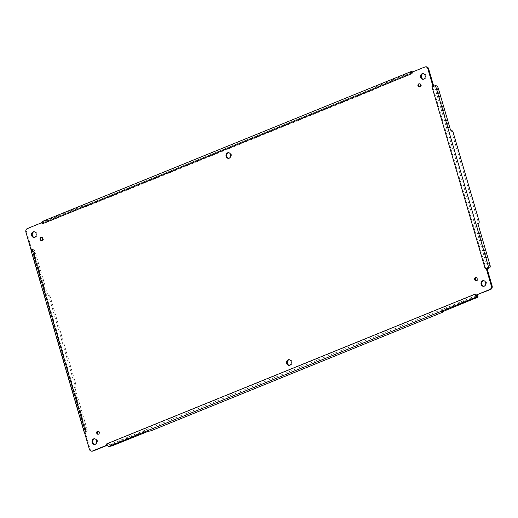 <?xml version="1.0" encoding="UTF-8"?>
<svg xmlns="http://www.w3.org/2000/svg" width="518" height="518" viewBox="0 0 518 518"><rect width="100%" height="100%" fill="white"/><g stroke="black" fill="none" stroke-linecap="round" stroke-linejoin="round"><path stroke-width="0.39" stroke-dasharray="2.59 1.94" d="M476.301 280.588A1.593 1.34 -91.4 0 0 477.965 278.768A1.593 1.34 -91.4 0 0 476.223 277.531M94.833 444.373A2.843 2.383 -91.4 0 0 95.221 444.405A2.843 2.383 -91.4 0 0 95.934 444.25A2.843 2.383 -91.4 0 0 97.494 441.071A2.843 2.383 -91.4 0 0 95.079 438.727A2.843 2.383 -91.4 0 0 94.697 438.772M228.801 158.288A2.843 2.383 -91.4 0 0 229.189 158.32A2.843 2.383 -91.4 0 0 229.901 158.165A2.843 2.383 -91.4 0 0 231.462 154.986A2.843 2.383 -91.4 0 0 229.047 152.642A2.843 2.383 -91.4 0 0 228.665 152.687M289.335 365.313A2.843 2.383 -91.4 0 0 289.724 365.339A2.843 2.383 -91.4 0 0 290.443 365.19A2.843 2.383 -91.4 0 0 291.997 362.011A2.843 2.383 -91.4 0 0 289.588 359.66A2.843 2.383 -91.4 0 0 289.199 359.712M41.777 240.469A1.593 1.34 -91.4 0 0 43.441 238.656A1.593 1.34 -91.4 0 0 41.699 237.412M419.658 86.869A1.593 1.34 -91.4 0 0 421.322 85.056A1.593 1.34 -91.4 0 0 419.58 83.812M98.42 434.188A1.593 1.34 -91.4 0 0 100.084 432.375A1.593 1.34 -91.4 0 0 98.342 431.131M483.844 286.253A2.843 2.383 -91.4 0 0 484.233 286.279A2.843 2.383 -91.4 0 0 484.945 286.13A2.843 2.383 -91.4 0 0 486.506 282.945A2.843 2.383 -91.4 0 0 484.09 280.601A2.843 2.383 -91.4 0 0 483.708 280.646M423.303 79.228A2.843 2.383 -91.4 0 0 423.692 79.254A2.843 2.383 -91.4 0 0 424.41 79.105A2.843 2.383 -91.4 0 0 425.964 75.926A2.843 2.383 -91.4 0 0 423.556 73.575A2.843 2.383 -91.4 0 0 423.167 73.627M34.292 237.354A2.843 2.383 -91.4 0 0 34.68 237.38A2.843 2.383 -91.4 0 0 35.399 237.231A2.843 2.383 -91.4 0 0 36.953 234.052A2.843 2.383 -91.4 0 0 34.544 231.701A2.843 2.383 -91.4 0 0 34.156 231.747M107.096 445.357L106.721 445.215M84.389 432.154L85.159 432.135L90.158 449.235A2.843 2.383 -91.4 0 0 92.476 451.159M85.846 429.461L86.966 429.001L74.78 387.328L73.66 387.788L85.846 429.461A2.843 1.476 -112.1 0 1 85.366 432.129A2.843 1.476 -112.1 0 1 85.082 432.187L84.615 432.2A2.694 0.44 -16.3 0 1 84.395 432.193M30.899 249.935A2.694 0.44 163.7 0 0 31.352 250.045L31.818 250.032A2.843 1.476 -112.1 0 1 34.149 252.68L46.335 294.36L46.724 294.347A2.843 1.476 -112.1 0 1 49.055 296.995L74.806 385.049A2.843 1.476 -112.1 0 1 74.327 387.717A2.843 1.476 -112.1 0 1 74.042 387.775L73.66 387.788M41.66 222.734L28.134 228.529A2.843 2.383 -91.4 0 0 26.671 232.129L31.669 249.223L30.899 249.242M426.295 66.822A2.843 2.383 -91.4 0 0 425.582 66.971L410.509 72.805M109.363 446.38L108.968 445.04L108.502 445.046A1.269 0.66 -112.1 0 1 107.841 444.625L107.491 445.195L107.459 443.861L475.809 294.133L476.34 295.266L476.048 294.956L475.828 295.513M31.818 250.032L32.945 249.572L31.669 249.223L32.744 249.029L86.059 431.345L85.159 432.135L85.574 431.604L84.266 431.908M411.933 72.229L412.121 72.889L411.655 72.896A1.269 0.66 67.9 0 0 411.532 72.921A1.269 0.66 67.9 0 0 411.247 73.349L411.318 74.119L42.962 223.847L42.431 222.714L43.039 223.018L42.191 222.183M487.101 268.758L485.981 268.784L432.666 86.467L433.631 86.092M476.366 295.26A1.269 0.66 -112.1 0 1 476.048 294.956L475.666 294.192M107.491 445.195L107.841 444.625L107.491 445.493M85.159 432.135L85.574 431.604L85.159 432.135M86.966 429.001A2.843 1.476 -112.1 0 1 86.493 431.669A2.843 1.476 -112.1 0 1 86.208 431.727L85.528 431.688L86.059 431.345M32.789 249.197L30.996 249.754M42.431 222.714L43.039 223.018A1.269 0.66 67.9 0 1 43.318 222.591L411.532 72.921M47.313 220.26L47.708 221.607L82.563 207.44L82.168 206.093L47.313 220.26A2.843 0.466 -16.3 0 1 43.518 221.212L411.266 71.555M47.708 221.607A2.843 0.466 -16.3 0 1 43.913 222.559L43.447 222.565A1.269 0.66 67.9 0 0 43.318 222.591M412.205 71.659A2.843 0.466 -16.3 0 1 411.027 72.416L376.56 86.577A2.843 0.466 -16.3 0 1 377.039 86.694A2.843 0.466 -16.3 0 1 375.861 87.451L86.351 205.134A2.843 0.466 -16.3 0 1 82.556 206.086L82.168 206.093M411.318 74.119L411.279 72.785L411.247 73.349L410.644 72.747M433.611 85.846L433.514 86.37L434.887 86.195A2.843 1.476 67.9 0 1 437.218 88.843L449.404 130.523L450.524 130.063M486.829 268.512L485.981 268.784M107.459 443.861L107.841 444.625M43.104 223.789L43.039 223.018M432.718 86.636L433.514 86.37M108.968 445.04A2.843 0.466 163.7 0 0 112.762 444.088L147.617 429.921L148.012 431.261M476.871 297.591L476.476 296.244A2.843 0.466 163.7 0 0 477.661 295.487M476.476 296.244L441.627 310.411L442.016 311.758M147.617 429.921L148.006 429.908A2.843 0.466 163.7 0 0 151.8 428.956L441.31 311.279A2.843 0.466 163.7 0 0 442.489 310.522A2.843 0.466 163.7 0 0 442.009 310.405L441.627 310.411M32.945 249.572A2.843 1.476 -112.1 0 1 35.276 252.227L47.462 293.9L47.85 293.887A2.843 1.476 -112.1 0 1 50.181 296.542L75.926 384.596A2.843 1.476 -112.1 0 1 75.453 387.263A2.843 1.476 -112.1 0 1 75.168 387.322L74.78 387.328M47.462 293.9L46.335 294.36M412.121 72.889A2.843 0.466 -16.3 0 1 412.6 73.006A2.843 0.466 -16.3 0 1 411.421 73.763L376.567 87.931L376.172 86.584M376.567 87.931L376.955 87.918A2.843 0.466 -16.3 0 1 377.428 88.034A2.843 0.466 -16.3 0 1 376.249 88.798L86.739 206.475A2.843 0.466 -16.3 0 1 82.945 207.427L82.563 207.44M488.435 268.292A2.843 1.476 67.9 0 0 488.908 265.624L476.722 223.951L477.849 223.491M476.722 223.951L477.11 223.938A2.843 1.476 67.9 0 0 477.395 223.88A2.843 1.476 67.9 0 0 477.868 221.212L452.123 133.158A2.843 1.476 67.9 0 0 449.792 130.51L449.404 130.523M89.387 449.255L90.158 449.235M31.352 250.045L84.615 432.2M25.9 232.148L26.671 232.129M27.363 228.542L28.134 228.529M424.805 66.99L425.582 66.971M85.082 432.187L86.208 431.727M43.518 221.212L43.913 222.559M436.007 85.742L434.887 86.195M108.502 445.046L476.715 295.377M32.479 249.585L85.742 431.74M411.655 72.896L43.447 222.565M487.684 268.363L434.414 86.208M112.762 444.088L113.157 445.428M442.009 310.405L442.366 311.616M441.705 312.619L441.31 311.279M152.195 430.303L151.8 428.956M148.401 431.254L148.006 429.908M75.168 387.322L74.042 387.775M74.806 385.049L75.926 384.596M49.055 296.995L50.181 296.542M46.724 294.347L47.85 293.887M34.149 252.68L35.276 252.227M411.421 73.763L411.027 72.416M82.945 207.427L82.556 206.086M86.351 205.134L86.739 206.475M375.861 87.451L376.249 88.798M376.56 86.577L376.955 87.918M488.908 265.624L490.034 265.164M438.338 88.39L437.218 88.843M449.792 130.51L450.913 130.05M453.244 132.705L452.123 133.158M478.995 220.759L477.868 221.212M477.887 223.627L477.11 223.938M476.612 277.454L475.841 277.473M476.69 280.646L475.919 280.665M95.079 438.727L94.308 438.746M95.221 444.405L94.444 444.425M229.047 152.642L228.276 152.661M229.189 158.32L228.412 158.34M289.588 359.66L288.811 359.68M289.724 365.339L288.953 365.358M42.081 237.335L41.31 237.354M42.159 240.527L41.388 240.546M419.962 83.735L419.191 83.754M420.046 86.927L419.269 86.946M98.731 431.054L97.954 431.073M98.808 434.246L98.038 434.265M484.09 280.601L483.32 280.62M484.233 286.279L483.456 286.299M423.556 73.575L422.779 73.595M423.692 79.254L422.921 79.273M34.544 231.701L33.767 231.721M34.68 237.38L33.91 237.399M107.032 445.208L107.731 444.761M42.191 222.721L42.741 222.908M433.19 85.988L433.521 86.305M85.528 431.688L32.265 249.534M411.273 72.934L411.311 73.258M442.489 310.522L442.76 311.454M86.493 431.669L85.366 432.129M75.453 387.263L74.327 387.717M412.6 73.006L412.328 72.067M377.428 88.034L377.039 86.694M477.395 223.88L477.9 223.672"/><path stroke-width="0.78" d="M476.32 280.575A1.593 1.34 88.6 0 1 474.54 279.098A1.593 1.34 88.6 0 1 477.195 278.788A1.593 1.34 88.6 0 1 476.32 280.575M95.163 444.269A2.843 2.383 88.6 0 1 94.444 444.425A2.843 2.383 88.6 0 1 91.997 441.64A2.843 2.383 88.6 0 1 94.308 438.746A2.843 2.383 88.6 0 1 96.717 441.09A2.843 2.383 88.6 0 1 95.163 444.269M229.131 158.184A2.843 2.383 88.6 0 1 228.412 158.34A2.843 2.383 88.6 0 1 225.965 155.555A2.843 2.383 88.6 0 1 228.276 152.661A2.843 2.383 88.6 0 1 230.685 155.005A2.843 2.383 88.6 0 1 229.131 158.184M289.666 365.209A2.843 2.383 88.6 0 1 288.953 365.358A2.843 2.383 88.6 0 1 286.499 362.581A2.843 2.383 88.6 0 1 288.811 359.68A2.843 2.383 88.6 0 1 291.226 362.03A2.843 2.383 88.6 0 1 289.666 365.209M41.79 240.462A1.593 1.34 88.6 0 1 40.009 238.986A1.593 1.34 88.6 0 1 42.664 238.675A1.593 1.34 88.6 0 1 41.79 240.462M419.671 86.862A1.593 1.34 88.6 0 1 417.89 85.386A1.593 1.34 88.6 0 1 420.545 85.075A1.593 1.34 88.6 0 1 419.671 86.862M98.439 434.175A1.593 1.34 88.6 0 1 96.659 432.698A1.593 1.34 88.6 0 1 99.314 432.388A1.593 1.34 88.6 0 1 98.439 434.175M484.175 286.15A2.843 2.383 88.6 0 1 483.456 286.299A2.843 2.383 88.6 0 1 481.008 283.514A2.843 2.383 88.6 0 1 483.32 280.62A2.843 2.383 88.6 0 1 485.729 282.964A2.843 2.383 88.6 0 1 484.175 286.15M423.633 79.124A2.843 2.383 88.6 0 1 422.921 79.273A2.843 2.383 88.6 0 1 420.467 76.496A2.843 2.383 88.6 0 1 422.779 73.595A2.843 2.383 88.6 0 1 425.194 75.945A2.843 2.383 88.6 0 1 423.633 79.124M34.628 237.25A2.843 2.383 88.6 0 1 33.91 237.399A2.843 2.383 88.6 0 1 31.456 234.622A2.843 2.383 88.6 0 1 33.767 231.721A2.843 2.383 88.6 0 1 36.182 234.071A2.843 2.383 88.6 0 1 34.628 237.25M410.541 74.139L42.191 223.867L41.66 222.734L27.363 228.542A2.843 2.383 -91.4 0 0 25.9 232.148L30.899 249.242L32.019 249.216L85.334 431.533L84.389 432.154L89.387 449.255A2.843 2.383 -91.4 0 0 91.705 451.178A2.843 2.383 -91.4 0 0 92.418 451.029L106.721 445.215L106.682 443.881L475.038 294.153L475.569 295.286L489.866 289.471A2.843 2.383 -91.4 0 0 491.329 285.871L486.331 268.777L485.211 268.803L486.894 268.246A2.694 0.44 -16.3 0 1 488.804 267.903L489.277 267.89A2.843 1.476 67.9 0 0 489.555 267.832A2.843 1.476 67.9 0 0 490.034 265.164L477.849 223.491L478.237 223.485A2.843 1.476 67.9 0 0 478.515 223.426A2.843 1.476 67.9 0 0 478.995 220.759L453.244 132.705A2.843 1.476 67.9 0 0 450.913 130.05L450.524 130.063L438.338 88.39A2.843 1.476 67.9 0 0 436.007 85.742L435.541 85.748A2.694 0.44 163.7 0 0 433.631 86.092L432.841 85.865L427.842 68.764A2.843 2.383 -91.4 0 0 425.524 66.841A2.843 2.383 -91.4 0 0 424.805 66.99L410.509 72.805L410.541 74.139L410.405 72.514A2.694 1.399 -112.1 0 1 410.994 71.607A2.694 1.399 -112.1 0 1 411.266 71.555L411.732 71.542A2.843 0.466 -16.3 0 1 412.205 71.659L412.328 72.067M485.211 268.803L431.941 86.655L433.611 85.846L428.613 68.745A2.843 2.383 -91.4 0 0 426.295 66.822L425.524 66.841M476.223 277.531A1.593 1.34 -91.4 0 0 476.301 280.588M94.697 438.772A2.843 2.383 -91.4 0 0 92.767 441.621A2.843 2.383 -91.4 0 0 94.833 444.373M228.665 152.687A2.843 2.383 -91.4 0 0 226.735 155.536A2.843 2.383 -91.4 0 0 228.801 158.288M289.199 359.712A2.843 2.383 -91.4 0 0 287.276 362.561A2.843 2.383 -91.4 0 0 289.335 365.313M41.699 237.412A1.593 1.34 -91.4 0 0 41.777 240.469M419.58 83.812A1.593 1.34 -91.4 0 0 419.658 86.869M98.342 431.131A1.593 1.34 -91.4 0 0 98.42 434.188M483.708 280.646A2.843 2.383 -91.4 0 0 481.779 283.495A2.843 2.383 -91.4 0 0 483.844 286.253M423.167 73.627A2.843 2.383 -91.4 0 0 421.244 76.476A2.843 2.383 -91.4 0 0 423.303 79.228M34.156 231.747A2.843 2.383 -91.4 0 0 32.233 234.602A2.843 2.383 -91.4 0 0 34.292 237.354M474.896 294.211L475.705 295.823L475.569 295.286L490.637 289.458A2.843 2.383 -91.4 0 0 492.1 285.852L487.101 268.758L486.331 268.777L486.894 268.246L486.907 268.654M475.828 295.513L475.569 295.286L475.705 295.823A2.694 1.399 -112.1 0 0 477.11 296.723L477.577 296.71L477.182 295.37L476.715 295.377A1.269 0.66 -112.1 0 1 476.366 295.26M106.682 443.881L107.491 445.493A2.694 1.399 67.9 0 0 108.897 446.393L109.363 446.38A2.843 0.466 163.7 0 0 113.157 445.428L148.401 431.254A2.843 0.466 163.7 0 0 152.195 430.303L441.705 312.619A2.843 0.466 163.7 0 0 442.884 311.862A2.843 0.466 163.7 0 0 442.404 311.745L476.871 297.591A2.843 0.466 163.7 0 0 478.049 296.827A2.843 0.466 163.7 0 0 477.577 296.71M107.491 445.493L106.721 445.215M91.705 451.178L92.476 451.159A2.843 2.383 -91.4 0 0 93.195 451.01L107.096 445.357M85.282 431.365L84.389 432.154M32.019 249.216L30.996 249.754A2.694 0.44 163.7 0 0 30.899 249.935L84.162 432.083M30.996 249.754L30.899 249.242M42.334 223.808L42.191 222.183L41.66 222.734M43.052 221.225A2.694 1.399 67.9 0 0 42.78 221.277A2.694 1.399 67.9 0 0 42.191 222.183M431.941 86.655L433.631 86.092L432.841 85.865M433.611 85.846L433.514 86.37M489.277 267.89L486.829 268.512M486.778 268.525L487.101 268.758L486.855 268.343M478.049 296.827L477.661 295.487A2.843 0.466 163.7 0 0 477.182 295.37M488.15 268.35A2.843 1.476 67.9 0 0 488.435 268.292L489.555 267.832M492.1 285.852L491.329 285.871M489.866 289.471L490.637 289.458M108.897 446.393L477.11 296.723M92.418 451.029L93.195 451.01M427.842 68.764L428.613 68.745M488.804 267.903L435.541 85.748M411.732 71.542L411.933 72.229M478.237 223.485L477.887 223.627M42.78 221.277L410.994 71.607M442.76 311.454L442.884 311.862M477.9 223.672L478.515 223.426"/></g></svg>
